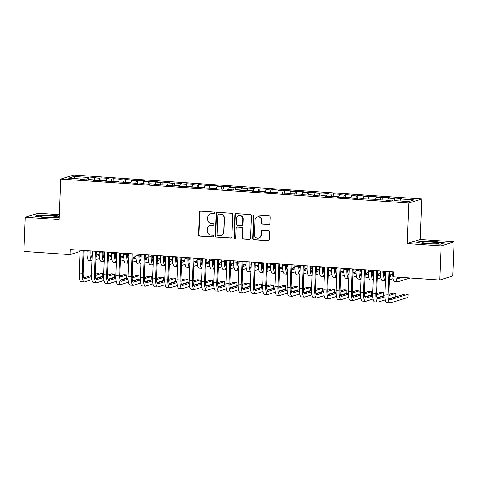<?xml version="1.0" encoding="UTF-8"?>
<svg xmlns="http://www.w3.org/2000/svg" width="478" height="478" viewBox="0 0 478 478"><rect width="100%" height="100%" fill="white"/><g stroke="black" fill="none" stroke-linecap="round" stroke-linejoin="round"><path stroke-width="0.72" d="M214.311 212.961A0.872 0.837 -107.3 0 0 213.505 212.029L200.748 211.156A1.249 1.195 -107.3 0 0 199.499 212.316L198.603 234.68A1.249 1.195 -107.3 0 0 199.75 236.007L212.507 236.885A0.872 0.837 -107.3 0 0 213.379 236.072A0.872 0.837 -107.3 0 0 212.579 235.146L210.923 235.033A3.997 3.83 -107.3 0 1 207.243 230.79L207.321 228.926A3.997 3.83 -107.3 0 1 211.318 225.216L212.973 225.329A0.872 0.837 -107.3 0 0 213.845 224.517A0.872 0.837 -107.3 0 0 213.039 223.59L211.39 223.477A3.997 3.83 -107.3 0 1 207.709 219.235L207.781 217.371A3.997 3.83 -107.3 0 1 211.784 213.654L213.433 213.768A0.872 0.837 -107.3 0 0 214.311 212.961M268.642 224.606A1.249 1.195 -107.3 0 0 269.897 223.447L270.148 217.173A1.249 1.195 -107.3 0 0 268.995 215.847L254.834 214.873A1.249 1.195 -107.3 0 0 253.579 216.032L252.683 238.403A1.249 1.195 -107.3 0 0 253.83 239.723L267.997 240.697A1.249 1.195 -107.3 0 0 269.251 239.538L269.55 231.961A1.249 1.195 -107.3 0 0 268.403 230.635L262.338 230.217A1.249 1.195 -107.3 0 0 261.09 231.376L260.94 235.134A3.346 3.203 -107.3 0 1 258.723 238.11A3.346 3.203 -107.3 0 1 254.517 234.692L255.109 219.97A3.346 3.203 -107.3 0 1 257.325 216.994A3.346 3.203 -107.3 0 1 261.532 220.412L261.43 222.868A1.249 1.195 -107.3 0 0 262.583 224.188L268.995 224.499A1.249 1.195 -107.3 0 0 269.239 224.487M441.098 245.853L454.1 241.802L420.222 239.472L407.22 243.523L441.098 245.853L439.724 280.036L393.615 276.864L393.818 271.803L70.212 249.552L70.009 254.613L80.071 251.482M407.22 243.523L408.845 203.013L60.778 179.077L73.779 175.032L421.847 198.962L408.845 203.013M59.35 214.664L38.276 213.212L25.274 217.263L59.153 219.593L60.778 179.077M25.274 217.263L23.9 251.446L70.009 254.613M232.81 214.604A1.249 1.195 -107.3 0 0 231.663 213.278L217.496 212.304A1.249 1.195 -107.3 0 0 216.247 213.463L215.345 235.833A1.249 1.195 -107.3 0 0 216.498 237.16L230.665 238.134A1.249 1.195 -107.3 0 0 231.914 236.974L232.81 214.604M236.162 213.588L250.329 214.562A1.249 1.195 -107.3 0 1 251.482 215.889L250.58 238.253A1.249 1.195 -107.3 0 1 249.331 239.418L243.266 239A1.249 1.195 -107.3 0 1 242.119 237.674L242.483 228.604A1.249 1.195 -107.3 0 0 241.33 227.277L237.309 227.002A1.249 1.195 -107.3 0 0 236.06 228.161L235.678 237.608A0.872 0.837 -107.3 0 1 235.098 238.385A0.872 0.837 -107.3 0 1 233.999 237.488L234.913 214.747A1.249 1.195 -107.3 0 1 236.162 213.588M88.609 179.853L88.723 177.027L87.474 177.416L74.018 176.49L68.611 178.174L82.061 179.101L80.812 179.489L88.155 179.991L89.398 179.603L94.291 179.943L93.043 180.331L106.522 180.78L105.274 181.168L118.753 181.622L117.504 182.01L130.984 182.465L129.735 182.853L137.072 183.355L138.321 182.966L143.215 183.307L141.966 183.695L149.303 184.197L150.552 183.809L155.446 184.144L154.197 184.532L167.67 184.986L166.428 185.374L173.765 185.876L175.014 185.488L179.901 185.828L178.653 186.217L192.132 186.665L190.883 187.053L204.363 187.507L203.114 187.896L216.594 188.35L215.345 188.738L222.682 189.24L223.931 188.852L228.825 189.192L227.576 189.581L234.913 190.083L236.162 189.694L241.055 190.029L239.807 190.417L253.286 190.871L252.037 191.26L265.511 191.714L264.268 192.102L271.606 192.604L272.854 192.216L277.742 192.556L276.499 192.945L289.973 193.393L288.724 193.781L302.204 194.235L300.955 194.624L308.292 195.126L309.541 194.737L314.434 195.078L313.186 195.466L320.523 195.968L321.772 195.58L326.665 195.914L325.416 196.309L338.896 196.757L337.647 197.145L351.127 197.599L349.878 197.988L357.215 198.489L358.464 198.101L363.352 198.442L362.109 198.83L375.583 199.278L374.34 199.667L387.813 200.121L386.565 200.509L393.908 201.017L395.151 200.629L408.606 201.549L414.02 199.864L400.564 198.938L399.972 200.957M88.723 177.027L96.06 177.529L94.811 177.918L99.705 178.258L98.976 180.738M100.84 180.69L100.954 177.87L99.705 178.258M100.954 177.87L108.291 178.372L107.042 178.76L111.936 179.095L111.207 181.58M113.071 181.532L113.184 178.706L111.936 179.095M113.184 178.706L120.522 179.214L119.273 179.603L124.166 179.937L123.438 182.417M125.302 182.375L125.409 179.549L124.166 179.937M125.409 179.549L132.753 180.051L131.504 180.439L136.397 180.78L135.668 183.259M137.527 183.217L137.64 180.391L136.397 180.78M137.64 180.391L144.983 180.893L143.735 181.281L148.622 181.616L147.899 184.102M149.757 184.054L149.871 181.228L148.622 181.616M149.871 181.228L157.208 181.736L155.965 182.124L160.853 182.459L160.13 184.944M161.988 184.896L162.102 182.07L160.853 182.459M162.102 182.07L169.439 182.578L168.19 182.966L173.084 183.301L172.361 185.781M174.219 185.739L174.333 182.913L173.084 183.301M174.333 182.913L181.67 183.415L180.421 183.803L185.315 184.144L184.592 186.623M186.45 186.575L186.563 183.755L185.315 184.144M186.563 183.755L193.901 184.257L192.652 184.645L197.545 184.98L196.816 187.466M198.681 187.418L198.794 184.592L197.545 184.98M198.794 184.592L206.132 185.1L204.883 185.488L209.776 185.823L209.047 188.308M210.912 188.26L211.025 185.434L209.776 185.823M211.025 185.434L218.362 185.942L217.114 186.33L222.007 186.665L221.278 189.145M223.142 189.103L223.256 186.277L222.007 186.665M223.256 186.277L230.593 186.779L229.344 187.167L234.238 187.507L233.509 189.987M235.367 189.939L235.481 187.119L234.238 187.507M235.481 187.119L242.824 187.621L241.575 188.009L246.463 188.344L245.74 190.83M247.598 190.782L247.712 187.956L246.463 188.344M247.712 187.956L255.049 188.463L253.806 188.852L258.694 189.186L257.971 191.666M259.829 191.624L259.942 188.798L258.694 189.186M259.942 188.798L267.28 189.3L266.037 189.688L270.924 190.029L270.201 192.509M272.06 192.467L272.173 189.641L270.924 190.029M272.173 189.641L279.511 190.142L278.262 190.531L283.155 190.865L282.432 193.351M284.291 193.303L284.404 190.477L283.155 190.865M284.404 190.477L291.741 190.985L290.493 191.373L295.386 191.708L294.663 194.193M296.521 194.146L296.635 191.32L295.386 191.708M296.635 191.32L303.972 191.827L302.723 192.216L307.617 192.55L306.888 195.03M308.752 194.988L308.866 192.162L307.617 192.55M308.866 192.162L316.203 192.664L314.954 193.052L319.848 193.393L319.119 195.872M320.983 195.825L321.096 193.004L319.848 193.393M321.096 193.004L328.434 193.506L327.185 193.895L332.079 194.229L331.35 196.715M333.208 196.667L333.321 193.841L332.079 194.229M333.321 193.841L340.665 194.349L339.416 194.737L344.309 195.072L343.58 197.557M345.439 197.51L345.552 194.683L344.309 195.072M345.552 194.683L352.889 195.191L351.647 195.58L356.534 195.914L355.811 198.394M357.669 198.352L357.783 195.526L356.534 195.914M357.783 195.526L365.12 196.028L363.877 196.416L368.765 196.757L368.042 199.236M369.9 199.189L370.014 196.368L368.765 196.757M370.014 196.368L377.351 196.87L376.102 197.259L380.996 197.593L380.273 200.079M382.131 200.031L382.245 197.205L380.996 197.593M382.245 197.205L389.582 197.713L388.333 198.101L393.227 198.436L392.504 200.915M394.362 200.874L394.475 198.047L393.227 198.436M394.475 198.047L401.813 198.549L400.564 198.938M387.813 200.121L387.939 200.605M375.583 199.278L375.708 199.762M388.333 198.101L387.748 200.115M363.352 198.442L363.477 198.92M376.102 197.259L375.517 199.278M351.127 197.599L351.252 198.083M363.877 196.416L363.286 198.436M338.896 196.757L339.022 197.241M351.647 195.58L351.055 197.593M326.665 195.914L326.791 196.398M339.416 194.737L338.824 196.751M314.434 195.078L314.56 195.562M327.185 193.895L326.594 195.914M302.204 194.235L302.329 194.719M314.954 193.052L314.363 195.072M289.973 193.393L290.098 193.877M302.723 192.216L302.132 194.229M277.742 192.556L277.867 193.034M290.493 191.373L289.907 193.387M265.511 191.714L265.637 192.198M278.262 190.531L277.676 192.55M253.286 190.871L253.412 191.355M266.037 189.688L265.445 191.708M241.055 190.029L241.181 190.513M253.806 188.852L253.215 190.865M228.825 189.192L228.95 189.67M241.575 188.009L240.984 190.029M216.594 188.35L216.719 188.834M229.344 187.167L228.753 189.186M204.363 187.507L204.488 187.991M217.114 186.33L216.522 188.344M192.132 186.665L192.258 187.149M204.883 185.488L204.291 187.501M179.901 185.828L180.027 186.312M192.652 184.645L192.06 186.665M167.67 184.986L167.796 185.47M180.421 183.803L179.836 185.823M155.446 184.144L155.571 184.627M168.19 182.966L167.605 184.98M143.215 183.307L143.34 183.785M155.965 182.124L155.374 184.138M130.984 182.465L131.109 182.949M143.735 181.281L143.143 183.301M118.753 181.622L118.879 182.106M131.504 180.439L130.912 182.459M106.522 180.78L106.648 181.264M119.273 179.603L118.681 181.616M94.291 179.943L94.417 180.421M107.042 178.76L106.451 180.78M82.061 179.101L82.186 179.585M94.811 177.918L94.22 179.937M439.724 280.036L452.726 275.985L454.1 241.802M420.222 239.472L421.847 198.962M74.018 176.49L75.225 178.629M87.474 177.416L86.751 179.895M59.29 216.14L52.688 215.19L38.933 214.986L35.014 216.205L44.86 217.627L59.23 217.639M420.754 241.235L416.84 242.46L426.681 243.876L440.441 244.079L444.361 242.86L434.514 241.438L420.754 241.235L420.742 241.635M213.899 213.66A0.872 0.837 -107.3 0 1 213.786 213.66L212.136 213.547A3.997 3.83 -107.3 0 0 210.786 213.702L210.434 213.815M209.973 225.371L210.32 225.263A3.997 3.83 -107.3 0 1 211.67 225.102L213.319 225.216A0.872 0.837 -107.3 0 0 213.433 225.216M200.509 211.162A1.249 1.195 -107.3 0 0 199.852 212.202L198.95 234.573A1.249 1.195 -107.3 0 0 200.103 235.899L212.859 236.777A0.872 0.837 -107.3 0 0 212.973 236.777M217.257 212.316A1.249 1.195 -107.3 0 0 216.6 213.355L215.698 235.726A1.249 1.195 -107.3 0 0 216.851 237.052L231.017 238.026A1.249 1.195 -107.3 0 0 231.256 238.014M218.745 214.138A0.872 0.837 -107.3 0 0 217.872 214.951L217.084 234.584A0.872 0.837 -107.3 0 0 217.89 235.511L219.629 235.63A3.997 3.83 -107.3 0 0 223.632 231.92L224.17 218.494A3.997 3.83 -107.3 0 0 220.489 214.258L219.097 214.025A0.872 0.837 -107.3 0 0 218.805 214.06L218.452 214.168M220.979 235.475L221.332 235.361A3.997 3.83 -107.3 0 0 223.979 231.806L223.632 231.92M219.097 214.025L220.842 214.144A3.997 3.83 -107.3 0 1 224.523 218.386L223.979 231.806M236.891 227.05L237.237 226.942A1.249 1.195 -107.3 0 1 237.662 226.889L241.683 227.169A1.249 1.195 -107.3 0 1 242.836 228.496L242.471 237.566A1.249 1.195 -107.3 0 0 243.619 238.892L249.683 239.305A1.249 1.195 -107.3 0 0 249.922 239.299M235.923 213.594A1.249 1.195 -107.3 0 0 235.266 214.64L234.351 237.381A0.872 0.837 -107.3 0 0 235.272 238.307M242.86 219.187A3.346 3.203 -107.3 0 0 238.653 215.775A3.346 3.203 -107.3 0 0 236.437 218.745L236.228 223.937A1.249 1.195 -107.3 0 0 237.381 225.263L241.402 225.538A1.249 1.195 -107.3 0 0 242.651 224.379L242.86 219.187L243.212 219.079A3.346 3.203 -107.3 0 0 239.006 215.668L238.653 215.775M241.826 225.491L242.173 225.377A1.249 1.195 -107.3 0 0 243.003 224.266L242.651 224.379M243.212 219.079L243.003 224.266M257.325 216.994L257.678 216.887A3.346 3.203 -107.3 0 1 261.884 220.298L261.783 222.754A1.249 1.195 -107.3 0 0 262.936 224.08L268.995 224.499M258.723 238.11L259.076 237.996A3.346 3.203 -107.3 0 0 261.293 235.027L260.94 235.134M262.099 230.223A1.249 1.195 -107.3 0 0 261.442 231.268L261.293 235.027M254.589 214.879A1.249 1.195 -107.3 0 0 253.932 215.925L253.035 238.289A1.249 1.195 -107.3 0 0 254.182 239.615L268.349 240.589A1.249 1.195 -107.3 0 0 268.588 240.583M52.676 215.494L52.688 215.19M38.915 215.381L38.933 214.986M434.502 241.749L434.514 241.438M90.963 250.98L90.934 251.786A6.369 1.727 93.9 0 0 92.087 257.552L92.087 257.546M91.961 260.761A9.554 2.587 -86.1 0 1 90.055 252.061L90.097 250.92M91.961 260.767L88.974 260.558A9.554 2.587 -86.1 0 1 86.996 251.852L87.044 250.711M96.066 256.441L99.233 255.455M103.152 254.23L104.503 253.812M108.488 252.569L109.51 252.253M91.459 256.71L92.129 256.501M96.114 255.264L99.197 254.302M103.146 253.071L104.551 252.635M111.428 254.78L108.357 255.736M104.377 256.979L103.577 257.224M99.573 258.473L95.941 259.602M91.782 279.654L84.516 281.912A9.554 2.587 -86.1 0 1 84.242 281.948L81.182 281.739A9.554 2.587 -86.1 0 1 79.205 273.028L80.119 250.233M84.242 281.948A9.554 2.587 -86.1 0 1 82.264 273.243L83.178 250.442M84.044 250.502L83.142 272.968A6.369 1.727 93.9 0 0 84.463 278.77A6.369 1.727 93.9 0 0 84.642 278.752L91.441 276.631M95.361 275.412L102.376 273.231L99.316 273.016L95.355 274.252M83.668 277.891L91.406 275.483M102.376 273.231L102.244 276.392L95.785 278.405M103.194 251.816L103.164 252.629A6.369 1.727 93.9 0 0 104.318 258.395L104.306 258.389M99.269 251.548L99.227 252.695A9.554 2.587 -86.1 0 0 101.205 261.4L104.192 261.603A9.554 2.587 -86.1 0 1 102.28 252.904L102.328 251.763M108.297 257.278L111.458 256.298M115.383 255.073L116.734 254.655M120.719 253.412L121.741 253.095M103.69 257.552L104.359 257.343M108.345 256.1L111.428 255.144M115.377 253.914L116.781 253.477M123.659 255.622L120.587 256.578M116.608 257.815L115.807 258.066M111.798 259.315L108.171 260.444M115.425 252.659L115.389 253.471A6.369 1.727 93.9 0 0 116.548 259.231L116.548 259.231M111.499 252.39L111.458 253.531A9.554 2.587 -86.1 0 0 113.435 262.243L116.423 262.446A9.554 2.587 -86.1 0 1 114.511 253.74L114.559 252.599M120.528 258.12L123.688 257.134M127.614 255.915L128.964 255.491M132.95 254.254L133.971 253.938M115.921 258.395L116.59 258.186M120.576 256.943L123.659 255.981M127.608 254.756L129.012 254.314M135.889 256.465L132.818 257.421M128.839 258.658L128.038 258.909M124.029 260.157L120.402 261.287M104.007 280.496L96.747 282.755A9.554 2.587 -86.1 0 1 96.472 282.791L93.413 282.582A9.554 2.587 -86.1 0 1 91.435 273.87L92.35 251.075M96.472 282.791A9.554 2.587 -86.1 0 1 94.489 274.079L95.409 251.285M96.269 251.344L95.367 273.81A6.369 1.727 93.9 0 0 96.687 279.612A6.369 1.727 93.9 0 0 96.873 279.588L103.666 277.473M107.592 276.254L114.601 274.067L111.547 273.858L107.586 275.089M95.899 278.734L103.636 276.32M114.601 274.067L114.475 277.234L108.016 279.248M116.238 281.333L108.978 283.597A9.554 2.587 -86.1 0 1 108.703 283.627L105.644 283.418A9.554 2.587 -86.1 0 1 103.666 274.713L104.58 251.912M108.703 283.627A9.554 2.587 -86.1 0 1 106.719 274.922L107.64 252.127M108.5 252.187L107.598 274.647A6.369 1.727 93.9 0 0 108.918 280.455A6.369 1.727 93.9 0 0 109.103 280.431L115.897 278.316M119.823 277.091L126.831 274.91L123.778 274.701L119.817 275.931M108.13 279.57L115.867 277.162M126.831 274.91L126.706 278.077L120.247 280.084M56.792 216.779A8.275 0.837 2.3 0 0 47.053 215.775A8.275 0.837 2.3 0 0 40.618 216.48A8.275 0.837 2.3 0 0 40.738 216.54A8.275 0.837 2.3 0 0 49.025 217.508A8.275 0.837 2.3 0 0 56.9 217.131A8.275 0.837 2.3 0 0 56.792 216.779M35.868 216.331L39.226 215.285L52.556 215.476L59.278 216.45M438.613 243.027A8.275 0.837 2.3 0 0 428.88 242.029A8.275 0.837 2.3 0 0 422.438 242.728A8.275 0.837 2.3 0 0 422.564 242.794A8.275 0.837 2.3 0 0 430.851 243.756A8.275 0.837 2.3 0 0 438.726 243.386A8.275 0.837 2.3 0 0 438.613 243.027M417.694 242.579L421.052 241.533L434.383 241.731L443.68 243.075M127.656 253.501L127.62 254.308A6.369 1.727 93.9 0 0 128.779 260.074L128.767 260.068M123.73 253.232L123.688 254.374A9.554 2.587 -86.1 0 0 125.666 263.079L128.648 263.288A9.554 2.587 -86.1 0 1 126.742 254.583L126.79 253.442M132.759 258.962L135.919 257.977M139.845 256.752L141.195 256.333M145.175 255.097L146.196 254.774M128.152 259.231L128.821 259.022M132.806 257.785L135.889 256.823M139.839 255.593L141.243 255.156M148.12 257.301L145.049 258.257M141.064 259.5L140.269 259.751M136.26 260.994L132.633 262.129M139.887 254.344L139.851 255.15A6.369 1.727 93.9 0 0 141.01 260.916M135.961 254.075L135.913 255.216A9.554 2.587 -86.1 0 0 137.897 263.922L140.879 264.125A9.554 2.587 -86.1 0 1 138.973 255.425L139.02 254.284M144.989 259.805L148.15 258.819M152.076 257.594L153.426 257.176M157.405 255.933L158.427 255.616M140.383 260.074L141.052 259.865M145.037 258.628L148.12 257.666M152.07 256.435L153.474 255.999M160.351 258.144L157.28 259.1M153.295 260.343L152.5 260.588M148.491 261.836L144.858 262.966M128.468 282.175L121.209 284.44A9.554 2.587 -86.1 0 1 120.934 284.47L117.875 284.261A9.554 2.587 -86.1 0 1 115.891 275.555L116.811 252.754M120.934 284.47A9.554 2.587 -86.1 0 1 118.95 275.764L119.864 252.964M120.731 253.023L119.829 275.489A6.369 1.727 93.9 0 0 121.149 281.297A6.369 1.727 93.9 0 0 121.334 281.273L128.128 279.158M132.053 277.933L139.062 275.752L136.003 275.543L132.048 276.774M120.36 280.413L128.098 278.005M139.062 275.752L138.937 278.913L132.478 280.927M140.699 283.018L133.434 285.276A9.554 2.587 -86.1 0 1 133.165 285.312L130.106 285.103A9.554 2.587 -86.1 0 1 128.122 276.392L129.042 253.597M133.165 285.312A9.554 2.587 -86.1 0 1 131.181 276.601L132.095 253.806M132.962 253.866L132.059 276.332A6.369 1.727 93.9 0 0 133.38 282.134A6.369 1.727 93.9 0 0 133.565 282.116L140.359 279.994M144.284 278.776L151.293 276.589L148.234 276.38L144.278 277.616M132.591 281.255L140.329 278.841M151.293 276.589L151.168 279.755L144.703 281.769M152.112 255.18L152.082 255.993A6.369 1.727 93.9 0 0 153.241 261.759L153.241 261.753M148.192 254.911L148.144 256.053A9.554 2.587 -86.1 0 0 150.128 264.764L153.109 264.967A9.554 2.587 -86.1 0 1 151.203 256.268L151.251 255.121M157.22 260.641L160.381 259.656M164.307 258.437L165.651 258.018M169.636 256.776L170.658 256.459M152.613 260.916L153.283 260.707M157.268 259.464L160.351 258.508M164.301 257.278L165.699 256.841M172.576 258.986L169.511 259.942M165.525 261.179L164.725 261.43M160.722 262.679L157.089 263.808M152.93 283.854L145.665 286.119A9.554 2.587 -86.1 0 1 145.39 286.155L142.336 285.94A9.554 2.587 -86.1 0 1 140.353 277.234L141.267 254.439M145.39 286.155A9.554 2.587 -86.1 0 1 143.412 277.443L144.326 254.649M145.192 254.708L144.29 277.168A6.369 1.727 93.9 0 0 145.611 282.976A6.369 1.727 93.9 0 0 145.796 282.952L152.59 280.837M156.515 279.618L163.524 277.431L160.465 277.222L156.509 278.453M144.822 282.092L152.56 279.684M163.524 277.431L163.398 280.598L156.933 282.612M164.342 256.023L164.312 256.835A6.369 1.727 93.9 0 0 165.472 262.595L165.454 262.589M160.423 255.754L160.375 256.895A9.554 2.587 -86.1 0 0 162.359 265.607L165.34 265.81A9.554 2.587 -86.1 0 1 163.434 257.104L163.482 255.963M169.451 261.484L172.612 260.498M176.537 259.279L177.882 258.855M181.867 257.618L182.889 257.301M164.844 261.759L165.513 261.55M169.493 260.307L172.582 259.345M176.531 258.114L177.93 257.678M184.807 259.829L181.742 260.779M177.756 262.022L176.956 262.273M172.952 263.521L169.32 264.651M165.161 284.697L157.895 286.961A9.554 2.587 -86.1 0 1 157.621 286.991L154.567 286.782A9.554 2.587 -86.1 0 1 152.584 278.077L153.498 255.276M157.621 286.991A9.554 2.587 -86.1 0 1 155.643 278.286L156.557 255.491M157.423 255.545L156.521 278.011A6.369 1.727 93.9 0 0 157.842 283.818A6.369 1.727 93.9 0 0 158.021 283.795L164.82 281.679M168.746 280.455L175.755 278.274L172.695 278.065L168.74 279.295M157.053 282.934L164.791 280.526M175.755 278.274L175.629 281.44L169.164 283.448M176.573 256.865L176.543 257.672A6.369 1.727 93.9 0 0 177.702 263.438L177.702 263.432M177.571 266.646A9.554 2.587 -86.1 0 1 175.665 257.947L175.707 256.805M177.571 266.652L174.59 266.443A9.554 2.587 -86.1 0 1 172.606 257.738L172.654 256.596M181.676 262.326L184.843 261.341M188.768 260.116L190.113 259.697M194.098 258.455L195.12 258.138M177.069 262.595L177.744 262.386M181.724 261.149L184.807 260.187M188.756 258.957L190.16 258.52M197.038 260.665L193.972 261.621M189.987 262.864L189.186 263.109M185.183 264.358L181.55 265.487M188.804 257.708L188.774 258.514A6.369 1.727 93.9 0 0 189.927 264.28L189.927 264.274M184.884 257.433L184.837 258.58A9.554 2.587 -86.1 0 0 186.814 267.286L189.802 267.489A9.554 2.587 -86.1 0 1 187.896 258.789L187.938 257.648M193.907 263.163L197.073 262.183M200.993 260.958L202.343 260.54M206.329 259.297L207.35 258.98M189.3 263.438L189.975 263.229M193.954 261.986L197.038 261.03M200.987 259.799L202.391 259.363M209.268 261.508L206.203 262.464M202.218 263.707L201.417 263.952M197.414 265.2L193.781 266.33M201.035 258.544L201.005 259.357A6.369 1.727 93.9 0 0 202.158 265.123L202.146 265.111M197.109 258.275L197.067 259.417A9.554 2.587 -86.1 0 0 199.045 268.128L202.033 268.331A9.554 2.587 -86.1 0 1 200.127 259.632L200.168 258.484M206.138 264.005L209.298 263.019M213.224 261.801L214.574 261.382M218.56 260.14L219.581 259.823M201.531 264.28L202.2 264.071M206.185 262.828L209.268 261.866M213.218 260.641L214.622 260.205M221.499 262.35L218.428 263.306M214.449 264.543L213.648 264.794M209.639 266.043L206.012 267.172M213.266 259.387L213.23 260.193A6.369 1.727 93.9 0 0 214.389 265.959L214.389 265.953M209.34 259.118L209.298 260.259A9.554 2.587 -86.1 0 0 211.276 268.965L214.264 269.174A9.554 2.587 -86.1 0 1 212.351 260.468L212.399 259.327M218.368 264.848L221.529 263.862M225.455 262.643L226.805 262.219M230.79 260.982L231.812 260.659M213.762 265.117L214.431 264.914M218.416 263.671L221.499 262.709M225.449 261.478L226.853 261.042M233.73 263.187L230.659 264.143M226.68 265.386L225.879 265.637M221.87 266.879L218.243 268.015M225.496 260.229L225.461 261.036A6.369 1.727 93.9 0 0 226.62 266.802M221.571 259.96L221.529 261.102A9.554 2.587 -86.1 0 0 223.507 269.807L226.494 270.016A9.554 2.587 -86.1 0 1 224.582 261.311L224.63 260.169M230.599 265.69L233.76 264.704M237.686 263.48L239.036 263.061M243.015 261.819L244.037 261.502M225.992 265.959L226.662 265.75M230.647 264.513L233.73 263.551M237.68 262.32L239.084 261.884M245.961 264.029L242.89 264.985M238.904 266.228L238.11 266.473M234.101 267.722L230.474 268.851M237.727 261.066L237.691 261.878A6.369 1.727 93.9 0 0 238.851 267.644L238.833 267.638M233.802 260.797L233.754 261.944A9.554 2.587 -86.1 0 0 235.738 270.65L238.719 270.853A9.554 2.587 -86.1 0 1 236.813 262.153L236.861 261.012M242.83 266.527L245.991 265.547M249.916 264.322L251.267 263.904M255.246 262.661L256.268 262.344M238.223 266.802L238.892 266.593M242.878 265.35L245.961 264.394M249.91 263.163L251.314 262.727M258.192 264.872L255.121 265.828M251.135 267.065L250.341 267.316M246.331 268.564L242.704 269.694M249.958 261.908L249.922 262.721A6.369 1.727 93.9 0 0 251.081 268.481L251.081 268.481M246.033 261.639L245.985 262.781A9.554 2.587 -86.1 0 0 247.968 271.492L250.95 271.695A9.554 2.587 -86.1 0 1 249.044 262.99L249.092 261.848M255.061 267.369L258.222 266.383M262.147 265.165L263.498 264.74M267.477 263.503L268.499 263.187M250.454 267.644L251.123 267.435M255.109 266.192L258.192 265.23M262.141 264.005L263.539 263.563M270.423 265.714L267.351 266.67M263.366 267.907L262.565 268.158M258.562 269.407L254.929 270.536M262.183 262.751L262.153 263.557A6.369 1.727 93.9 0 0 263.312 269.323L263.294 269.317M263.181 272.532A9.554 2.587 -86.1 0 1 261.275 263.832L261.323 262.691M263.181 272.538L260.199 272.329A9.554 2.587 -86.1 0 1 258.216 263.623L258.263 262.482M267.292 268.212L270.452 267.226M274.378 266.001L275.722 265.583M279.708 264.346L280.729 264.023M262.685 268.481L263.354 268.272M267.333 267.035L270.423 266.073M274.372 264.842L275.77 264.406M282.647 266.551L279.582 267.507M275.597 268.75L274.796 269M270.793 270.243L267.16 271.379M274.414 263.593L274.384 264.4A6.369 1.727 93.9 0 0 275.543 270.166L275.543 270.16M270.494 263.324L270.446 264.465A9.554 2.587 -86.1 0 0 272.43 273.171L275.412 273.374A9.554 2.587 -86.1 0 1 273.506 264.675L273.547 263.533M279.516 269.054L282.683 268.068M286.609 266.844L287.953 266.425M291.939 265.182L292.96 264.866M274.91 269.323L275.585 269.114M279.564 267.877L282.653 266.915M286.597 265.684L288.001 265.248M294.878 267.393L291.813 268.349M287.828 269.592L287.027 269.837M283.024 271.086L279.391 272.215M177.392 285.539L170.126 287.798A9.554 2.587 -86.1 0 1 169.851 287.834L166.792 287.625A9.554 2.587 -86.1 0 1 164.814 278.919L165.729 256.118M169.851 287.834A9.554 2.587 -86.1 0 1 167.874 279.128L168.788 256.327M169.654 256.387L168.752 278.853A6.369 1.727 93.9 0 0 170.072 284.661A6.369 1.727 93.9 0 0 170.252 284.637L177.051 282.522M180.977 281.297L187.985 279.116L184.926 278.901L180.965 280.138M169.278 283.777L177.015 281.369M187.985 279.116L187.854 282.277L181.395 284.291M189.623 286.382L182.357 288.64A9.554 2.587 -86.1 0 1 182.082 288.676L179.023 288.467A9.554 2.587 -86.1 0 1 177.045 279.755L177.959 256.961M182.082 288.676A9.554 2.587 -86.1 0 1 180.104 279.965L181.019 257.17M181.885 257.23L180.983 279.696A6.369 1.727 93.9 0 0 182.303 285.497A6.369 1.727 93.9 0 0 182.482 285.474L189.282 283.358M193.202 282.139L200.216 279.953L197.157 279.744L193.196 280.98M181.509 284.619L189.246 282.205M200.216 279.953L200.085 283.119L193.626 285.133M201.847 287.218L194.588 289.483A9.554 2.587 -86.1 0 1 194.313 289.519L191.254 289.304A9.554 2.587 -86.1 0 1 189.276 280.598L190.19 257.803M194.313 289.519A9.554 2.587 -86.1 0 1 192.329 280.807L193.249 258.012M194.116 258.072L193.214 280.532A6.369 1.727 93.9 0 0 194.534 286.34A6.369 1.727 93.9 0 0 194.713 286.316L201.507 284.201M205.432 282.976L212.441 280.795L209.388 280.586L205.426 281.817M193.739 285.456L201.477 283.048M212.441 280.795L212.316 283.962L205.857 285.975M214.078 288.061L206.819 290.325A9.554 2.587 -86.1 0 1 206.544 290.355L203.485 290.146A9.554 2.587 -86.1 0 1 201.507 281.44L202.421 258.64M206.544 290.355A9.554 2.587 -86.1 0 1 204.56 281.65L205.48 258.849M206.341 258.909L205.438 281.375A6.369 1.727 93.9 0 0 206.759 287.182A6.369 1.727 93.9 0 0 206.944 287.159L213.738 285.043M217.663 283.818L224.672 281.638L221.619 281.428L217.657 282.659M205.97 286.298L213.708 283.89M224.672 281.638L224.546 284.804L218.088 286.812M226.309 288.903L219.049 291.162A9.554 2.587 -86.1 0 1 218.775 291.198L215.715 290.988A9.554 2.587 -86.1 0 1 213.738 282.277L214.652 259.482M218.775 291.198A9.554 2.587 -86.1 0 1 216.791 282.492L217.705 259.691M218.571 259.751L217.669 282.217A6.369 1.727 93.9 0 0 218.99 288.019A6.369 1.727 93.9 0 0 219.175 288.001L225.969 285.88M229.894 284.661L236.903 282.48L233.85 282.265L229.888 283.502M218.201 287.141L225.939 284.733M236.903 282.48L236.777 285.641L230.318 287.654M238.54 289.746L231.274 292.004A9.554 2.587 -86.1 0 1 231.005 292.04L227.946 291.831A9.554 2.587 -86.1 0 1 225.963 283.119L226.883 260.325M231.005 292.04A9.554 2.587 -86.1 0 1 229.022 283.329L229.936 260.534M230.802 260.594L229.9 283.06A6.369 1.727 93.9 0 0 231.221 288.861A6.369 1.727 93.9 0 0 231.406 288.837L238.199 286.722M242.125 285.503L249.134 283.317L246.074 283.107L242.119 284.338M230.432 287.983L238.169 285.569M249.134 283.317L249.008 286.483L242.549 288.497M250.771 290.582L243.505 292.847A9.554 2.587 -86.1 0 1 243.23 292.877L240.177 292.667A9.554 2.587 -86.1 0 1 238.193 283.962L239.114 261.161M243.23 292.877A9.554 2.587 -86.1 0 1 241.253 284.171L242.167 261.376M243.033 261.436L242.131 283.896A6.369 1.727 93.9 0 0 243.451 289.704A6.369 1.727 93.9 0 0 243.637 289.68L250.43 287.565M254.356 286.34L261.364 284.159L258.305 283.95L254.35 285.181M242.663 288.82L250.4 286.412M261.364 284.159L261.239 287.326L254.774 289.333M263.002 291.425L255.736 293.689A9.554 2.587 -86.1 0 1 255.461 293.719L252.408 293.51A9.554 2.587 -86.1 0 1 250.424 284.804L251.338 262.004M255.461 293.719A9.554 2.587 -86.1 0 1 253.483 285.013L254.398 262.213M255.264 262.273L254.362 284.739A6.369 1.727 93.9 0 0 255.682 290.546A6.369 1.727 93.9 0 0 255.861 290.522L262.661 288.407M266.587 287.182L273.595 285.002L270.536 284.792L266.581 286.023M254.894 289.662L262.631 287.254M273.595 285.002L273.47 288.162L267.005 290.176M275.232 292.267L267.967 294.526A9.554 2.587 -86.1 0 1 267.692 294.562L264.639 294.352A9.554 2.587 -86.1 0 1 262.655 285.641L263.569 262.846M267.692 294.562A9.554 2.587 -86.1 0 1 265.714 285.856L266.628 263.055M267.495 263.115L266.593 285.581A6.369 1.727 93.9 0 0 267.913 291.383A6.369 1.727 93.9 0 0 268.092 291.365L274.892 289.244M278.817 288.025L285.826 285.844L282.767 285.629L278.805 286.866M267.118 290.505L274.862 288.091M285.826 285.844L285.695 289.005L279.236 291.018M286.645 264.43L286.615 265.242A6.369 1.727 93.9 0 0 287.774 271.008L287.756 271.002M282.725 264.161L282.677 265.302A9.554 2.587 -86.1 0 0 284.655 274.014L287.642 274.217A9.554 2.587 -86.1 0 1 285.736 265.517L285.778 264.37M291.747 269.891L294.914 268.905M298.84 267.686L300.184 267.268M304.169 266.025L305.191 265.708M287.141 270.166L287.816 269.956M291.795 268.714L294.878 267.758M298.828 266.527L300.232 266.091M307.109 268.236L304.044 269.192M300.059 270.429L299.258 270.679M295.255 271.928L291.622 273.058M287.463 293.104L280.198 295.368A9.554 2.587 -86.1 0 1 279.923 295.404L276.864 295.189A9.554 2.587 -86.1 0 1 274.886 286.483L275.8 263.689M279.923 295.404A9.554 2.587 -86.1 0 1 277.945 286.692L278.859 263.898M279.726 263.958L278.823 286.418A6.369 1.727 93.9 0 0 280.144 292.225A6.369 1.727 93.9 0 0 280.323 292.201L287.123 290.086M291.042 288.867L298.057 286.68L294.998 286.471L291.036 287.702M279.349 291.341L287.087 288.933M298.057 286.68L297.925 289.847L291.466 291.861M298.875 265.272L298.846 266.085A6.369 1.727 93.9 0 0 299.999 271.845L299.987 271.839M294.956 265.003L294.908 266.144A9.554 2.587 -86.1 0 0 296.886 274.856L299.873 275.059A9.554 2.587 -86.1 0 1 297.967 266.354L298.009 265.212M303.978 270.733L307.145 269.747M311.064 268.528L312.415 268.104M316.4 266.867L317.422 266.551M299.371 271.008L300.041 270.799M304.026 269.556L307.109 268.594M311.059 267.363L312.463 266.927M319.34 269.078L316.269 270.028M312.289 271.271L311.489 271.522M307.485 272.771L303.853 273.9M299.688 293.946L292.428 296.211A9.554 2.587 -86.1 0 1 292.154 296.24L289.094 296.031A9.554 2.587 -86.1 0 1 287.117 287.326L288.031 264.525M292.154 296.24A9.554 2.587 -86.1 0 1 290.176 287.535L291.09 264.74M291.956 264.794L291.054 287.26A6.369 1.727 93.9 0 0 292.375 293.068A6.369 1.727 93.9 0 0 292.554 293.044L299.348 290.929M303.273 289.704L310.288 287.523L307.229 287.314L303.267 288.545M291.58 292.183L299.318 289.776M310.288 287.523L310.156 290.69L303.697 292.697M311.106 266.115L311.07 266.921A6.369 1.727 93.9 0 0 312.23 272.687M307.181 265.846L307.139 266.987A9.554 2.587 -86.1 0 0 309.117 275.692L312.104 275.902A9.554 2.587 -86.1 0 1 310.192 267.196L310.24 266.055M316.209 271.576L319.37 270.59M323.295 269.365L324.646 268.947M328.631 267.71L329.653 267.387M311.602 271.845L312.271 271.635M316.257 270.399L319.34 269.437M323.289 268.206L324.693 267.77M331.571 269.915L328.5 270.871M324.52 272.113L323.72 272.364M319.71 273.607L316.083 274.736M311.919 294.789L304.659 297.047A9.554 2.587 -86.1 0 1 304.384 297.083L301.325 296.874A9.554 2.587 -86.1 0 1 299.348 288.168L300.262 265.368M304.384 297.083A9.554 2.587 -86.1 0 1 302.401 288.377L303.321 265.577M304.181 265.637L303.279 288.103A6.369 1.727 93.9 0 0 304.6 293.91A6.369 1.727 93.9 0 0 304.785 293.886L311.578 291.771M315.504 290.546L322.513 288.365L319.459 288.156L315.498 289.387M303.811 293.026L311.548 290.618M322.513 288.365L322.387 291.526L315.928 293.54M323.337 266.957L323.301 267.764A6.369 1.727 93.9 0 0 324.46 273.53L324.448 273.524M319.412 266.682L319.37 267.829A9.554 2.587 -86.1 0 0 321.347 276.535L324.335 276.738A9.554 2.587 -86.1 0 1 322.423 268.039L322.471 266.897M328.44 272.418L331.601 271.432M335.526 270.207L336.876 269.789M340.856 268.546L341.884 268.23M323.833 272.687L324.502 272.478M328.488 271.241L331.571 270.279M335.52 269.048L336.924 268.612M343.801 270.757L340.73 271.713M336.751 272.956L335.95 273.201M331.941 274.45L328.314 275.579M324.15 295.631L316.89 297.89A9.554 2.587 -86.1 0 1 316.615 297.925L313.556 297.716A9.554 2.587 -86.1 0 1 311.578 289.005L312.493 266.21M316.615 297.925A9.554 2.587 -86.1 0 1 314.632 289.214L315.552 266.419M316.412 266.479L315.51 288.945A6.369 1.727 93.9 0 0 316.83 294.747A6.369 1.727 93.9 0 0 317.016 294.723L323.809 292.608M327.735 291.389L334.743 289.202L331.69 288.993L327.729 290.23M316.042 293.868L323.779 291.455M334.743 289.202L334.618 292.369L328.159 294.382M335.568 267.794L335.532 268.606A6.369 1.727 93.9 0 0 336.691 274.372L336.673 274.36M331.642 267.525L331.595 268.666A9.554 2.587 -86.1 0 0 333.578 277.377L336.56 277.581A9.554 2.587 -86.1 0 1 334.654 268.881L334.702 267.734M340.671 273.255L343.831 272.269M347.757 271.05L349.107 270.632M353.087 269.389L354.108 269.072M336.064 273.53L336.733 273.32M340.718 272.078L343.801 271.116M347.751 269.891L349.155 269.455M356.032 271.6L352.961 272.556M348.976 273.792L348.181 274.043M344.172 275.292L340.545 276.421M336.381 296.468L329.115 298.732A9.554 2.587 -86.1 0 1 328.846 298.768L325.787 298.553A9.554 2.587 -86.1 0 1 323.803 289.847L324.723 267.053M328.846 298.768A9.554 2.587 -86.1 0 1 326.862 290.056L327.777 267.262M328.643 267.322L327.741 289.782A6.369 1.727 93.9 0 0 329.061 295.589A6.369 1.727 93.9 0 0 329.246 295.565L336.04 293.45M339.966 292.225L346.974 290.044L343.915 289.835L339.96 291.066M328.272 294.705L336.01 292.297M346.974 290.044L346.849 293.211L340.39 295.225M347.799 268.636L347.763 269.443A6.369 1.727 93.9 0 0 348.922 275.209L348.922 275.203M348.791 278.417A9.554 2.587 -86.1 0 1 346.885 269.717L346.932 268.576M348.791 278.423L345.809 278.22A9.554 2.587 -86.1 0 1 343.825 269.508L343.873 268.367M352.901 274.097L356.062 273.111M359.988 271.892L361.338 271.468M365.317 270.231L366.339 269.909M348.295 274.372L348.964 274.163M352.949 272.92L356.032 271.958M359.982 270.727L361.38 270.291M368.263 272.436L365.192 273.392M361.207 274.635L360.406 274.886M356.403 276.129L352.77 277.264M348.611 297.31L341.346 299.575A9.554 2.587 -86.1 0 1 341.077 299.604L338.018 299.395A9.554 2.587 -86.1 0 1 336.034 290.69L336.954 267.889M341.077 299.604A9.554 2.587 -86.1 0 1 339.093 290.899L340.007 268.098M340.874 268.158L339.972 290.624A6.369 1.727 93.9 0 0 341.292 296.432A6.369 1.727 93.9 0 0 341.477 296.408L348.271 294.293M352.196 293.068L359.205 290.887L356.146 290.678L352.19 291.909M340.503 295.547L348.241 293.139M359.205 290.887L359.08 294.054L352.615 296.061M360.024 269.478L359.994 270.285A6.369 1.727 93.9 0 0 361.153 276.051L361.135 276.045M356.104 269.21L356.056 270.351A9.554 2.587 -86.1 0 0 358.04 279.056L361.021 279.266A9.554 2.587 -86.1 0 1 359.115 270.56L359.163 269.419M365.132 274.94L368.293 273.954M372.219 272.729L373.563 272.311M377.548 271.068L378.57 270.751M360.526 275.209L361.195 274.999M365.18 273.763L368.263 272.801M372.213 271.57L373.611 271.134M380.488 273.279L377.423 274.235M373.438 275.477L372.637 275.722M368.634 276.971L365.001 278.1M360.842 298.153L353.577 300.411A9.554 2.587 -86.1 0 1 353.302 300.447L350.249 300.238A9.554 2.587 -86.1 0 1 348.265 291.526L349.179 268.732M353.302 300.447A9.554 2.587 -86.1 0 1 351.324 291.741L352.238 268.941M353.105 269L352.202 291.466A6.369 1.727 93.9 0 0 353.523 297.268A6.369 1.727 93.9 0 0 353.708 297.25L360.502 295.129M364.427 293.91L371.436 291.729L368.377 291.514L364.421 292.751M352.734 296.39L360.472 293.982M371.436 291.729L371.31 294.89L364.845 296.904M372.254 270.321L372.225 271.128A6.369 1.727 93.9 0 0 373.384 276.893L373.384 276.887M368.335 270.046L368.287 271.193A9.554 2.587 -86.1 0 0 370.271 279.899L373.252 280.102A9.554 2.587 -86.1 0 1 371.346 271.402L371.394 270.261M377.357 275.776L380.524 274.796M384.449 273.571L385.794 273.153M389.779 271.91L390.801 271.594M372.756 276.051L373.426 275.842M377.405 274.599L380.494 273.643M384.443 272.412L385.842 271.976M392.719 274.121L389.654 275.077M385.668 276.314L384.868 276.565M380.864 277.814L377.232 278.943M373.073 298.995L365.807 301.254A9.554 2.587 -86.1 0 1 365.533 301.289L362.479 301.08A9.554 2.587 -86.1 0 1 360.496 292.369L361.41 269.574M365.533 301.289A9.554 2.587 -86.1 0 1 363.555 292.578L364.469 269.783M365.335 269.843L364.433 292.309A6.369 1.727 93.9 0 0 365.754 298.111A6.369 1.727 93.9 0 0 365.933 298.087L372.732 295.972M376.658 294.753L383.667 292.566L380.608 292.357L376.646 293.588M364.965 297.232L372.703 294.818M383.667 292.566L383.541 295.733L377.076 297.746M384.485 271.157L384.455 271.97A6.369 1.727 93.9 0 0 385.615 277.736M380.566 270.889L380.518 272.03A9.554 2.587 -86.1 0 0 382.496 280.741L385.483 280.945A9.554 2.587 -86.1 0 1 383.577 272.239L383.619 271.098M389.588 276.619L392.755 275.633M384.981 276.893L385.656 276.684M389.636 275.442L392.719 274.48M397.893 277.156L397.099 277.407M393.095 278.656L389.462 279.785M385.304 299.831L378.038 302.096A9.554 2.587 -86.1 0 1 377.763 302.126L374.704 301.917A9.554 2.587 -86.1 0 1 372.726 293.211L373.641 270.411M377.763 302.126A9.554 2.587 -86.1 0 1 375.786 293.42L376.7 270.626M377.566 270.685L376.664 293.145A6.369 1.727 93.9 0 0 377.984 298.953A6.369 1.727 93.9 0 0 378.164 298.929L384.963 296.814M388.889 295.589L395.898 293.408L392.838 293.199L388.877 294.43M377.19 298.069L384.927 295.661M395.898 293.408L395.766 296.575L389.307 298.589M410.124 277.999L398.06 281.757A9.554 2.587 -86.1 0 1 397.786 281.793L394.726 281.578A9.554 2.587 -86.1 0 1 392.749 272.872L392.796 271.731M397.015 277.097A6.369 1.727 93.9 0 0 398.007 278.614A6.369 1.727 93.9 0 0 398.186 278.59L401.902 277.437M397.212 277.73L398.843 277.222M397.786 281.793A9.554 2.587 -86.1 0 1 395.892 277.019M389.797 271.522L388.895 293.988A6.369 1.727 93.9 0 0 390.215 299.796A6.369 1.727 93.9 0 0 390.395 299.772L408.128 294.251L407.997 297.418L390.269 302.938A9.554 2.587 -86.1 0 1 389.994 302.968L386.935 302.759A9.554 2.587 -86.1 0 1 384.957 294.054L385.871 271.253M389.994 302.968A9.554 2.587 -86.1 0 1 388.017 294.263L388.931 271.462M408.128 294.251L405.069 294.042L389.421 298.911M212.136 213.547L211.784 213.654M213.319 225.216L212.973 225.329M211.67 225.102L211.318 225.216M212.859 236.777L212.507 236.885M200.103 235.899L199.75 236.007M198.95 234.573L198.603 234.68M199.852 212.202L199.499 212.316M213.786 213.66L213.433 213.768M231.017 238.026L230.665 238.134M216.851 237.052L216.498 237.16M215.698 235.726L215.345 235.833M216.6 213.355L216.247 213.463M224.523 218.386L224.17 218.494M220.842 214.144L220.489 214.258M249.683 239.305L249.331 239.418M243.619 238.892L243.266 239M242.471 237.566L242.119 237.674M242.836 228.496L242.483 228.604M241.683 227.169L241.33 227.277M237.662 226.889L237.309 227.002M234.351 237.381L233.999 237.488M235.266 214.64L234.913 214.747M262.936 224.08L262.583 224.188M261.783 222.754L261.43 222.868M261.884 220.298L261.532 220.412M261.442 231.268L261.09 231.376M268.349 240.589L267.997 240.697M254.182 239.615L253.83 239.723M253.035 238.289L252.683 238.403M253.932 215.925L253.579 216.032M86.996 251.852L90.055 252.061M79.205 273.028L82.264 273.243M84.283 278.722L84.642 278.752M99.227 252.695L102.28 252.904M111.458 253.531L114.511 253.74M91.435 273.87L94.489 274.079M96.514 279.564L96.873 279.588M103.666 274.713L106.719 274.922M108.745 280.407L109.103 280.431M123.688 254.374L126.742 254.583M135.913 255.216L138.973 255.425M115.891 275.555L118.95 275.764M120.976 281.249L121.334 281.273M128.122 276.392L131.181 276.601M133.201 282.086L133.565 282.116M148.144 256.053L151.203 256.268M140.353 277.234L143.412 277.443M145.431 282.928L145.796 282.952M160.375 256.895L163.434 257.104M152.584 278.077L155.643 278.286M157.662 283.771L158.021 283.795M172.606 257.738L175.665 257.947M184.837 258.58L187.896 258.789M197.067 259.417L200.127 259.632M209.298 260.259L212.351 260.468M221.529 261.102L224.582 261.311M233.754 261.944L236.813 262.153M245.985 262.781L249.044 262.99M258.216 263.623L261.275 263.832M270.446 264.465L273.506 264.675M164.814 278.919L167.874 279.128M169.893 284.613L170.252 284.637M177.045 279.755L180.104 279.965M182.124 285.45L182.482 285.474M189.276 280.598L192.329 280.807M194.355 286.292L194.713 286.316M201.507 281.44L204.56 281.65M206.586 287.135L206.944 287.159M213.738 282.277L216.791 282.492M218.816 287.977L219.175 288.001M225.963 283.119L229.022 283.329M231.041 288.814L231.406 288.837M238.193 283.962L241.253 284.171M243.272 289.656L243.637 289.68M250.424 284.804L253.483 285.013M255.503 290.499L255.861 290.522M262.655 285.641L265.714 285.856M267.734 291.335L268.092 291.365M282.677 265.302L285.736 265.517M274.886 286.483L277.945 286.692M279.965 292.178L280.323 292.201M294.908 266.144L297.967 266.354M287.117 287.326L290.176 287.535M292.195 293.02L292.554 293.044M307.139 266.987L310.192 267.196M299.348 288.168L302.401 288.377M304.426 293.862L304.785 293.886M319.37 267.829L322.423 268.039M311.578 289.005L314.632 289.214M316.657 294.699L317.016 294.723M331.595 268.666L334.654 268.881M323.803 289.847L326.862 290.056M328.882 295.541L329.246 295.565M343.825 269.508L346.885 269.717M336.034 290.69L339.093 290.899M341.113 296.384L341.477 296.408M356.056 270.351L359.115 270.56M348.265 291.526L351.324 291.741M353.344 297.226L353.708 297.25M368.287 271.193L371.346 271.402M360.496 292.369L363.555 292.578M365.574 298.063L365.933 298.087M380.518 272.03L383.577 272.239M372.726 293.211L375.786 293.42M377.805 298.905L378.164 298.929M392.749 272.872L393.776 272.944M397.827 278.566L398.186 278.59M384.957 294.054L388.017 294.263M390.036 299.748L390.395 299.772"/></g></svg>
